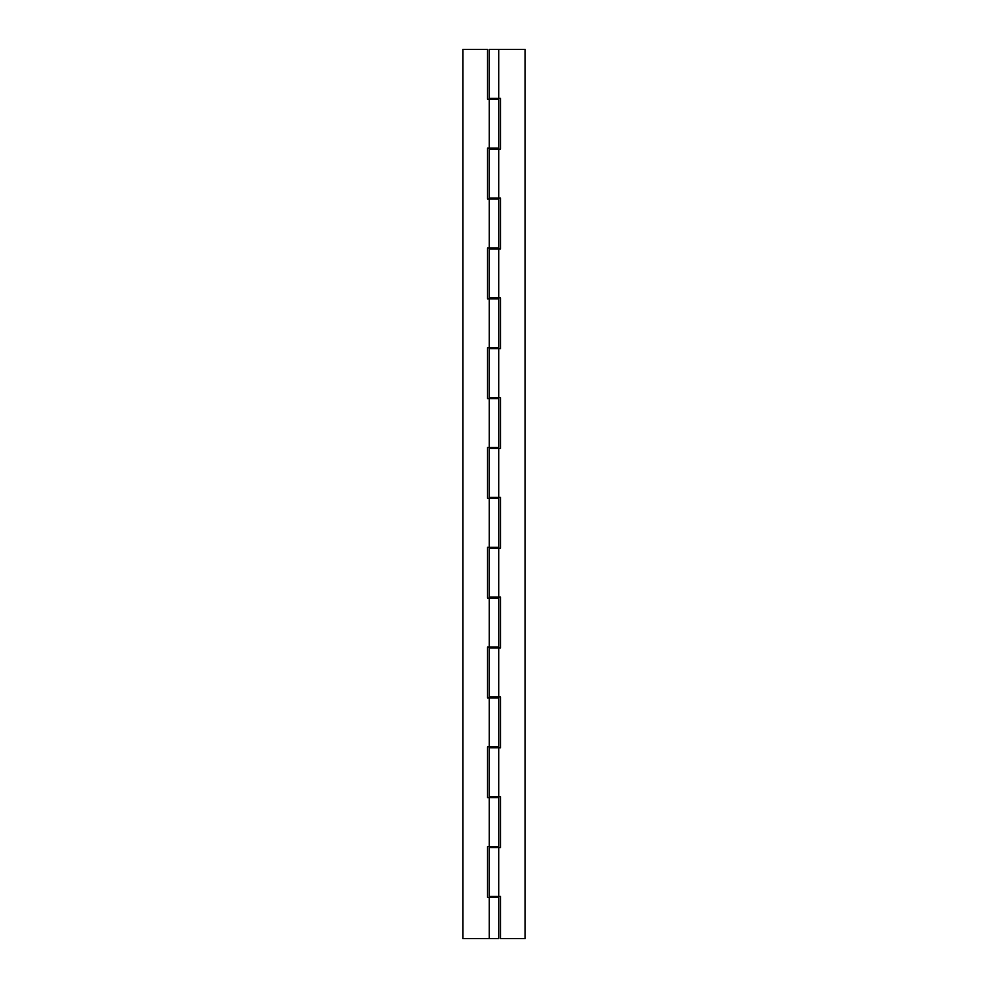 <?xml version="1.0" encoding="UTF-8"?>
<svg xmlns="http://www.w3.org/2000/svg" width="988" height="988" viewBox="0 0 988 988"><rect width="100%" height="100%" fill="white"/><g stroke="black" fill="none" stroke-linecap="round" stroke-linejoin="round"><path stroke-width="1.48" d="M487.504 148.188L498.718 148.188L498.718 99.282L489.282 99.282L489.282 148.188L498.718 148.188L498.718 99.282L487.504 99.282L489.282 99.282L489.282 148.188L487.504 148.188L487.504 199.057L489.282 199.057L489.282 247.963L498.718 247.963L498.718 199.057L487.504 199.057L487.504 148.188L487.504 199.057M487.504 247.963L489.282 247.963L489.282 199.057L498.718 199.057L498.718 247.963L487.504 247.963L487.504 298.821L489.282 298.821L489.282 347.727L498.718 347.727L498.718 298.821L487.504 298.821L487.504 247.963L487.504 298.821M487.504 347.727L489.282 347.727L489.282 298.821L498.718 298.821L498.718 347.727L487.504 347.727L487.504 398.584L489.282 398.584L489.282 447.49L498.718 447.49L498.718 398.584L487.504 398.584L487.504 347.727L487.504 398.584M487.504 447.49L489.282 447.49L489.282 398.584L498.718 398.584L498.718 447.49L487.504 447.49L487.504 498.36L489.282 498.36L489.282 547.266L498.718 547.266L498.718 498.36L487.504 498.36L487.504 447.49L487.504 498.36M487.504 547.266L489.282 547.266L489.282 498.36L498.718 498.36L498.718 547.266L487.504 547.266L487.504 598.123L489.282 598.123L489.282 647.029L498.718 647.029L498.718 598.123L487.504 598.123L487.504 547.266L487.504 598.123M487.504 647.029L489.282 647.029L489.282 598.123L498.718 598.123L498.718 647.029L487.504 647.029L487.504 697.899L489.282 697.899L489.282 746.805L498.718 746.805L498.718 697.899L487.504 697.899L487.504 647.029L487.504 697.899M487.504 746.805L489.282 746.805L489.282 697.899L498.718 697.899L498.718 746.805L487.504 746.805L487.504 797.662L489.282 797.662L489.282 846.568L498.718 846.568L498.718 797.662L487.504 797.662L487.504 746.805L487.504 797.662M487.504 846.568L489.282 846.568L489.282 797.662L498.718 797.662L498.718 846.568L487.504 846.568L487.504 897.425L489.282 897.425L489.282 938.6L498.718 938.6L498.718 897.425L487.504 897.425L487.504 846.568L487.504 897.425M489.282 938.6L489.282 897.425L498.718 897.425L498.718 938.6L462.878 938.6L462.878 49.4L487.504 49.4L462.878 49.4L462.878 938.6L489.282 938.6M487.504 49.4L487.504 99.282L487.504 49.4M500.496 847.543L489.282 847.543L489.282 896.449L498.718 896.449L498.718 847.543L489.282 847.543L489.282 896.449L500.496 896.449L498.718 896.449L498.718 847.543L500.496 847.543L500.496 796.686L498.718 796.686L498.718 747.78L489.282 747.78L489.282 796.686L500.496 796.686L500.496 847.543L500.496 796.686M489.282 49.4L489.282 98.306L498.718 98.306L498.718 49.4L489.282 49.4L489.282 98.306L500.496 98.306L498.718 98.306L498.718 49.4L489.282 49.4M500.496 149.163L489.282 149.163L489.282 198.069L498.718 198.069L498.718 149.163L489.282 149.163L489.282 198.069L500.496 198.069L498.718 198.069L498.718 149.163L500.496 149.163L500.496 98.306M500.496 248.939L489.282 248.939L489.282 297.845L498.718 297.845L498.718 248.939L489.282 248.939L489.282 297.845L500.496 297.845L498.718 297.845L498.718 248.939L500.496 248.939L500.496 198.069M500.496 348.702L489.282 348.702L489.282 397.608L498.718 397.608L498.718 348.702L489.282 348.702L489.282 397.608L500.496 397.608L498.718 397.608L498.718 348.702L500.496 348.702L500.496 297.845M500.496 448.478L489.282 448.478L489.282 497.384L498.718 497.384L498.718 448.478L489.282 448.478L489.282 497.384L500.496 497.384L498.718 497.384L498.718 448.478L500.496 448.478L500.496 397.608M500.496 548.241L489.282 548.241L489.282 597.147L498.718 597.147L498.718 548.241L489.282 548.241L489.282 597.147L500.496 597.147L498.718 597.147L498.718 548.241L500.496 548.241L500.496 497.384M500.496 648.005L489.282 648.005L489.282 696.91L498.718 696.91L498.718 648.005L489.282 648.005L489.282 696.91L500.496 696.91L498.718 696.91L498.718 648.005L500.496 648.005L500.496 597.147M489.282 796.686L489.282 747.78L498.718 747.78L498.718 796.686L489.282 796.686M525.122 938.6L500.496 938.6L500.496 896.449L500.496 938.6L525.122 938.6L525.122 49.4L498.718 49.4L525.122 49.4L525.122 938.6M500.496 747.78L498.718 747.78L500.496 747.78L500.496 696.91M491.332 98.306L491.332 99.282L491.332 98.306M491.332 148.188L491.332 149.163L491.332 148.188M491.332 198.069L491.332 199.057L491.332 198.069M491.332 247.963L491.332 248.939L491.332 247.963M491.332 297.845L491.332 298.821L491.332 297.845M491.332 347.727L491.332 348.702L491.332 347.727M491.332 397.608L491.332 398.584L491.332 397.608M491.332 447.49L491.332 448.478L491.332 447.49M491.332 497.384L491.332 498.36L491.332 497.384M491.332 547.266L491.332 548.241L491.332 547.266M491.332 597.147L491.332 598.123L491.332 597.147M491.332 647.029L491.332 648.005L491.332 647.029M491.332 696.91L491.332 697.899L491.332 696.91M491.332 746.805L491.332 747.78L491.332 746.805M491.332 796.686L491.332 797.662L491.332 796.686M491.332 846.568L491.332 847.543L491.332 846.568M491.332 896.449L491.332 897.425L491.332 896.449M496.668 897.425L496.668 896.449L496.668 897.425M496.668 847.543L496.668 846.568L496.668 847.543M496.668 797.662L496.668 796.686L496.668 797.662M496.668 747.78L496.668 746.805L496.668 747.78M496.668 697.899L496.668 696.91L496.668 697.899M496.668 648.005L496.668 647.029L496.668 648.005M496.668 598.123L496.668 597.147L496.668 598.123M496.668 548.241L496.668 547.266L496.668 548.241M496.668 498.36L496.668 497.384L496.668 498.36M496.668 448.478L496.668 447.49L496.668 448.478M496.668 398.584L496.668 397.608L496.668 398.584M496.668 348.702L496.668 347.727L496.668 348.702M496.668 298.821L496.668 297.845L496.668 298.821M496.668 248.939L496.668 247.963L496.668 248.939M496.668 199.057L496.668 198.069L496.668 199.057M496.668 149.163L496.668 148.188L496.668 149.163M496.668 99.282L496.668 98.306L496.668 99.282"/></g></svg>
